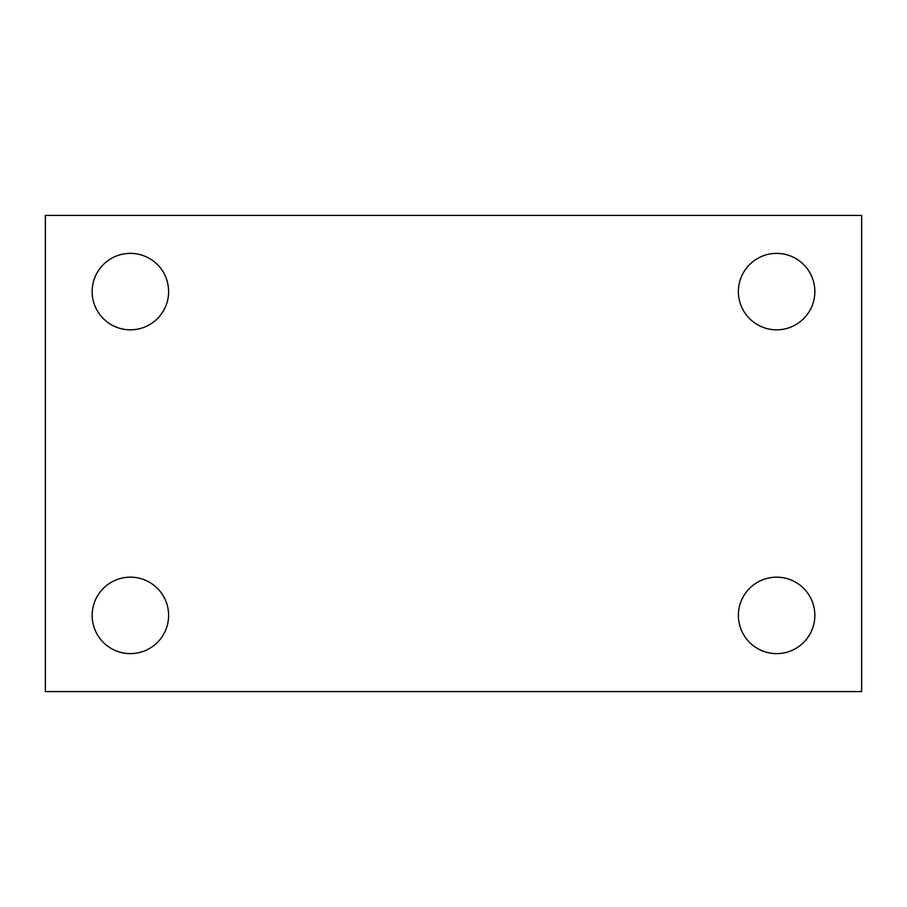 <?xml version="1.0" encoding="UTF-8"?>
<svg xmlns="http://www.w3.org/2000/svg" width="907" height="907" viewBox="0 0 907 907"><rect width="100%" height="100%" fill="white"/><g stroke="black" fill="none" stroke-linecap="round" stroke-linejoin="round"><path stroke-width="1.36" d="M45.35 691.587L45.35 215.412L861.65 215.412L861.65 691.587L45.35 691.587M130.381 653.63A38.23 38.23 0 0 0 168.611 615.399A38.23 38.23 0 0 0 130.381 577.169A38.23 38.23 0 0 0 92.151 615.399A38.23 38.23 0 0 0 130.381 653.63M776.619 653.63A38.23 38.23 0 0 0 814.849 615.399A38.23 38.23 0 0 0 776.619 577.169A38.23 38.23 0 0 0 738.389 615.399A38.23 38.23 0 0 0 776.619 653.63M776.619 329.831A38.23 38.23 0 0 0 814.849 291.601A38.23 38.23 0 0 0 776.619 253.37A38.23 38.23 0 0 0 738.389 291.601A38.23 38.23 0 0 0 776.619 329.831M130.381 329.831A38.23 38.23 0 0 0 168.611 291.601A38.23 38.23 0 0 0 130.381 253.37A38.23 38.23 0 0 0 92.151 291.601A38.23 38.23 0 0 0 130.381 329.831"/></g></svg>
